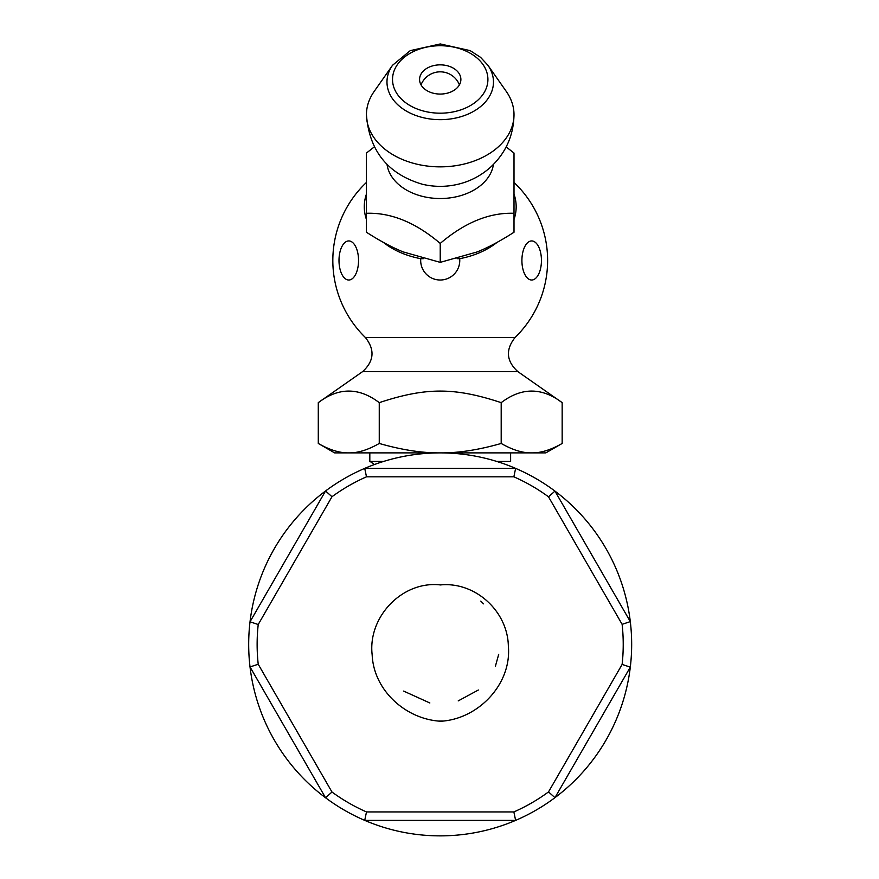 <?xml version="1.0" encoding="UTF-8"?>
<svg xmlns="http://www.w3.org/2000/svg" width="879" height="879" viewBox="0 0 879 879"><rect width="100%" height="100%" fill="white"/><g stroke="black" fill="none" stroke-linecap="round" stroke-linejoin="round"><path stroke-width="1.32" d="M483.549 603.851L480.813 601.115M513.863 811.932L366.488 811.932L364.73 820.382L515.621 820.382A191.49 191.49 0 0 0 554.957 797.66L630.309 667.139A191.49 191.49 0 0 0 630.309 621.618L554.957 491.097A191.49 191.49 0 0 0 515.621 468.375L364.73 468.375A191.49 191.49 0 0 0 325.56 490.976L250.021 621.805A191.49 191.49 0 0 0 250.021 666.941L325.56 797.769A191.49 191.49 0 0 0 515.621 820.382L513.863 811.932A183.041 183.041 0 0 0 548.518 791.913L554.957 797.66A191.49 191.49 0 0 0 630.309 667.139L622.123 664.425L548.518 791.913M366.488 811.932A183.041 183.041 0 0 1 331.987 792.023L325.56 797.769A191.49 191.49 0 0 1 250.021 666.941L258.217 664.238A183.041 183.041 0 0 1 258.217 624.508L250.021 621.805A191.49 191.49 0 0 1 325.56 490.976L331.987 496.723A183.041 183.041 0 0 1 366.488 476.825L364.73 468.375A191.49 191.49 0 0 1 515.621 468.375L513.863 476.825A183.041 183.041 0 0 1 548.518 496.833L554.957 491.097A191.49 191.49 0 0 1 630.309 621.618L622.123 624.321A183.041 183.041 0 0 1 622.123 664.425M331.987 792.023L258.217 664.238M258.217 624.508L331.987 496.723M366.488 476.825L513.863 476.825M548.518 496.833L622.123 624.321M496.811 461.453L499.646 462.354L496.811 461.453L510.622 461.453L510.622 452.883M440.225 584.953C475.012 581.371 507.612 611.004 508.348 645.955C511.886 684.258 478.022 719.451 440.269 721.274M440.225 721.209C405.461 719.044 373.696 690.224 372.169 654.888C367.631 617.113 402.197 580.623 440.181 584.909M441.895 721.154L439.368 721.143M443.005 721.055L438.995 721.11M443.203 721.033L438.621 721.077M403.637 691.081L429.853 702.98M458.212 700.904L478.341 690.015M495.382 666.304L498.701 654.361M515.083 337.481C505.392 349.71 506.304 361.082 517.819 371.597L362.631 371.597C374.135 361.082 375.058 349.71 365.367 337.481L515.083 337.481A107.392 107.392 0 0 0 514.006 182.436M440.225 64.848A20.656 14.602 0 0 0 419.569 79.451A20.656 14.602 0 0 0 440.225 94.064A20.656 14.602 0 0 0 460.882 79.451A20.656 14.602 0 0 0 440.225 64.848M374.267 146.925L366.444 153.045L366.444 213.289C391.034 212.454 415.624 222.497 440.225 243.417C464.815 222.497 489.405 212.454 514.006 213.289L514.006 153.045L506.172 146.925M487.933 65.288L506.326 91.504A73.781 52.169 180 0 1 514.006 114.688A73.781 52.169 180 0 1 440.225 166.856A73.781 52.169 180 0 1 366.444 114.688A73.781 52.169 180 0 1 374.124 91.504L392.517 65.288A53.256 37.654 180 0 0 440.225 119.665A53.256 37.654 180 0 0 487.933 65.288L480.56 57.333L470.166 50.619L440.291 43.95L410.251 50.641L392.517 65.288M514.006 213.289L514.006 232.243C500.349 241.011 488.054 247.581 477.11 251.954L440.225 262.36L403.329 251.954C392.386 247.581 380.091 241.011 366.444 232.243L366.444 213.289M517.819 371.597L562.164 402.648C541.838 387.232 521.511 387.232 501.195 402.648C454.564 387.232 425.875 387.232 379.256 402.648C358.929 387.232 338.602 387.232 318.286 402.648L318.286 443.455C329.57 449.916 339.723 453.07 348.765 452.883L440.137 452.883M358.544 260.481A19.536 9.768 90 0 1 348.765 280.016A19.536 9.768 90 0 1 338.997 260.481A19.536 9.768 90 0 1 348.765 240.934A19.536 9.768 90 0 1 358.544 260.481M497.085 242.362A75.935 53.696 180 0 1 459.684 258.679A19.536 19.536 0 0 1 440.225 280.016A19.536 19.536 0 0 1 420.766 258.679A75.935 53.696 180 0 1 383.354 242.362M366.444 219.486A75.935 53.696 180 0 1 366.444 194.061M514.006 194.061A75.935 53.696 180 0 1 514.006 219.486M521.906 260.481A19.536 9.768 -90 0 1 531.674 240.934A19.536 9.768 -90 0 1 541.442 260.481A19.536 9.768 -90 0 1 531.674 280.016A19.536 9.768 -90 0 1 521.906 260.481M318.286 443.455L334.624 452.883L348.765 452.883C357.808 453.07 367.971 449.916 379.256 443.455L379.256 402.648M531.674 452.883L545.826 452.883L562.164 443.455C550.88 449.916 540.717 453.07 531.674 452.883C522.631 453.07 512.468 449.916 501.195 443.455C478.626 449.916 458.311 453.07 440.225 452.883L531.674 452.883M440.225 243.417L440.225 262.36M459.684 258.679L457.113 258.679M423.326 258.679L420.766 258.679M562.164 402.648L562.164 443.455M501.195 402.648L501.195 443.455M440.225 452.883C422.14 453.07 401.813 449.916 379.256 443.455M374.432 464.519L370.103 461.453L383.552 461.453M493.416 164.472A53.454 37.797 180 0 1 440.225 198.522A53.454 37.797 180 0 1 387.035 164.472M440.225 45.73A47.686 33.721 0 0 0 392.528 79.451A47.686 33.721 0 0 0 440.225 113.182A47.686 33.721 0 0 0 487.911 79.451A47.686 33.721 0 0 0 440.225 45.73M366.444 114.688C369.169 150.913 387.826 174.108 422.414 184.26C434.347 187.073 446.29 187.062 458.223 184.216C470.309 181.294 481.077 175.635 490.537 167.219C505.788 153.001 513.611 135.487 514.006 114.688M362.631 371.597L318.286 402.648M366.444 182.436A107.392 107.392 0 0 0 365.378 337.492M459.42 84.856A20.656 20.656 0 0 0 421.03 84.856M369.817 461.728L369.817 452.883M498.679 462.101L498.679 461.453"/></g></svg>
